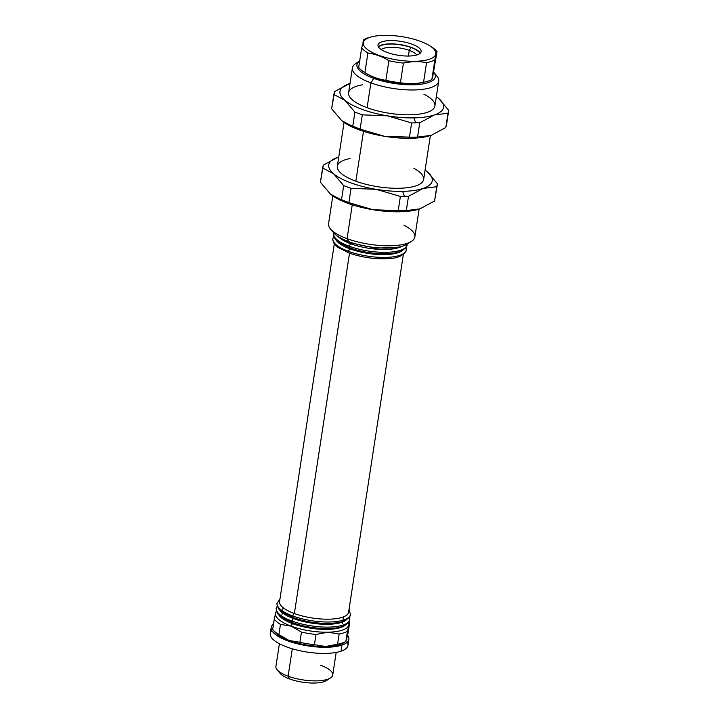 <?xml version="1.0" encoding="UTF-8"?>
<svg xmlns="http://www.w3.org/2000/svg" width="719" height="719" viewBox="0 0 719 719"><rect width="100%" height="100%" fill="white"/><g stroke="black" fill="none" stroke-linecap="round" stroke-linejoin="round"><path stroke-width="1.08" d="M349.407 246.293A37.109 12.016 8.7 0 0 386.57 252.297A37.109 12.016 8.7 0 0 407.044 244.802A37.109 12.016 -171.3 0 1 386.57 252.297A37.109 12.016 -171.3 0 1 349.407 246.293A2.184 1.096 -69.9 0 1 350.953 243.831A2.184 1.096 110.1 0 0 349.407 246.293A37.109 12.016 -171.3 0 1 333.67 233.567A37.109 12.016 8.7 0 0 349.407 246.293A2.184 1.096 110.1 0 0 349.883 247.929A2.184 1.096 -69.9 0 1 349.407 246.293M401.813 246.356A34.925 11.315 -171.3 0 1 350.953 243.831A34.925 11.315 -171.3 0 1 338.191 236.623A34.925 11.315 8.7 0 0 350.953 243.831L351.079 242.977L350.953 243.831A34.925 11.315 8.7 0 0 401.813 246.356M348.625 251.398A37.109 12.016 8.7 0 0 385.788 257.402A37.109 12.016 8.7 0 0 406.262 249.897A37.109 12.016 -171.3 0 1 385.788 257.402A37.109 12.016 -171.3 0 1 348.625 251.398A2.184 1.096 -69.9 0 1 350.171 248.936A2.184 1.096 110.1 0 0 348.625 251.398A37.109 12.016 -171.3 0 1 332.888 238.672A37.109 12.016 8.7 0 0 348.625 251.398A2.184 1.096 110.1 0 0 349.101 253.025A2.184 1.096 -69.9 0 1 348.625 251.398M403 250.059A34.925 11.315 -171.3 0 1 350.171 248.936A34.925 11.315 -171.3 0 1 335.962 239.804A34.925 11.315 8.7 0 0 350.171 248.936L350.297 248.073L350.171 248.936A34.925 11.315 8.7 0 0 403 250.059M292.049 621.09A37.109 12.016 8.7 0 0 329.212 627.094A37.109 12.016 8.7 0 0 349.686 619.598A37.109 12.016 -171.3 0 1 329.212 627.094A37.109 12.016 -171.3 0 1 292.049 621.09A2.184 1.096 -69.9 0 1 293.595 618.628A2.184 1.096 110.1 0 0 292.049 621.09A37.109 12.016 -171.3 0 1 276.321 608.364A37.109 12.016 8.7 0 0 292.049 621.09A2.184 1.096 110.1 0 0 292.534 622.726A2.184 1.096 -69.9 0 1 292.049 621.09M346.423 619.751A34.925 11.315 -171.3 0 1 293.595 618.628L293.729 617.774L293.595 618.628A34.925 11.315 8.7 0 0 346.423 619.751M292.831 615.985A37.109 12.016 8.7 0 0 329.994 621.989A37.109 12.016 8.7 0 0 350.468 614.493A37.109 12.016 -171.3 0 1 329.994 621.989A37.109 12.016 -171.3 0 1 292.831 615.985A2.184 1.096 -69.9 0 1 294.377 613.532A2.184 1.096 110.1 0 0 292.831 615.985A37.109 12.016 -171.3 0 1 277.103 603.268A37.109 12.016 8.7 0 0 292.831 615.985A2.184 1.096 110.1 0 0 293.316 617.621A2.184 1.096 -69.9 0 1 292.831 615.985M348.652 611.941A34.925 11.315 -171.3 0 1 329.599 619.167A34.925 11.315 -171.3 0 1 294.377 613.532A34.925 11.315 -171.3 0 1 279.601 601.381M271.198 627.426L270.263 633.556A39.293 12.726 8.7 0 0 296.561 649.958A39.293 12.726 8.7 0 0 341.04 651.198L341.974 645.069A39.293 12.726 -171.3 0 1 297.495 643.829A39.293 12.726 -171.3 0 1 271.198 627.426A39.293 12.726 -171.3 0 1 273.517 623.966A39.293 12.726 8.7 0 0 292.121 642.337A39.293 12.726 8.7 0 0 341.974 645.069L341.04 651.198A39.293 12.726 8.7 0 0 347.942 645.437L348.877 639.317A39.293 12.726 -171.3 0 1 341.974 645.069A39.293 12.726 8.7 0 0 347.61 635.192A39.293 12.726 -171.3 0 1 348.877 639.317M279.394 643.739L275.925 666.369A28.724 9.302 8.7 0 0 288.103 676.211L292.3 648.799L288.103 676.211A28.724 9.302 -171.3 0 1 277.166 669.775L280.158 673.388A24.994 8.098 8.7 0 0 289.676 678.988L288.103 676.211L289.676 678.988A24.994 8.098 8.7 0 0 326.588 680.489L330.524 677.945A28.724 9.302 -171.3 0 1 288.103 676.211A28.724 9.302 8.7 0 0 316.872 680.857A28.724 9.302 8.7 0 0 332.717 675.06L336.186 652.421M408.392 56.037L409.264 50.366A18.703 6.058 8.7 0 0 381.196 49.566A18.703 6.058 -171.3 0 1 409.264 50.366L411.052 47.508A21.237 6.875 8.7 0 0 378.607 47.184A21.237 6.875 -171.3 0 1 411.052 47.508L409.264 50.366A18.703 6.058 -171.3 0 1 416.714 55.004A18.703 6.058 8.7 0 0 409.264 50.366L408.392 56.037M421.091 51.849A21.831 7.073 8.7 0 0 421.136 51.615A21.831 7.073 8.7 0 0 400.995 41.387A21.831 7.073 8.7 0 0 378.032 44.776L377.96 45.252L378.032 44.776A21.831 7.073 8.7 0 0 377.987 45.009A21.831 7.073 8.7 0 0 398.128 55.246A21.831 7.073 8.7 0 0 421.091 51.849A21.831 7.073 -171.3 0 1 397.76 55.183A21.831 7.073 -171.3 0 1 378.032 44.776A21.831 7.073 -171.3 0 1 401.364 41.441A21.831 7.073 -171.3 0 1 421.091 51.849M378.338 46.735A21.831 7.073 -171.3 0 1 400.132 44.596A21.831 7.073 -171.3 0 1 420.291 53.161A21.831 7.073 8.7 0 0 400.132 44.596A21.831 7.073 8.7 0 0 378.338 46.735M430.798 46.465A39.293 12.726 -171.3 0 1 437.008 51.678L432.757 76.547L437.008 51.678L436.127 54.563L435.732 54.258A36.669 11.872 -171.3 0 1 396.537 59.857A36.669 11.872 -171.3 0 1 363.401 42.376L361.684 47.778A39.293 12.726 8.7 0 0 367.903 52.99C375.111 53.988 382.104 56.549 388.898 60.684A39.293 12.726 8.7 0 0 403.431 63.074C411.349 61.367 419.06 61.214 426.556 62.634A39.293 12.726 8.7 0 0 434.878 59.812L437.008 51.678A39.293 12.726 8.7 0 0 431.768 47.059L429.818 45.818A36.669 11.872 -171.3 0 1 435.732 54.258L431.876 79.432A39.293 12.726 -171.3 0 1 426.475 81.598A39.293 12.726 -171.3 0 1 423.554 82.263C415.636 83.97 407.925 84.114 400.429 82.703A39.293 12.726 -171.3 0 1 385.887 80.312C378.679 79.324 371.687 76.762 364.893 72.619A39.293 12.726 -171.3 0 1 363.931 72.026A39.293 12.726 -171.3 0 1 358.682 67.406L361.684 47.778L363.401 42.376A36.669 11.872 -171.3 0 1 371.435 36.885A36.669 11.872 -171.3 0 1 429.818 45.818M363.931 72.026L365.872 73.266A36.669 11.872 8.7 0 0 424.255 82.2L426.475 81.598M432.757 76.547L431.876 79.432L432.757 76.547M399.476 211.781L402.245 210.757L373.062 209.741A52.388 16.968 8.7 0 0 399.476 211.781A52.388 16.968 8.7 0 0 417.568 209.58A52.388 16.968 8.7 0 0 417.766 209.526A52.388 16.968 -171.3 0 1 399.476 211.781A52.388 16.968 -171.3 0 1 373.062 209.741L398.191 210.739L400.384 196.44L404.455 196.269L402.595 191.362A52.388 16.968 -171.3 0 1 376.19 189.331L400.384 196.44L376.19 189.331L351.052 188.333L348.868 202.632L373.062 209.741L348.868 202.632L351.052 188.333L343.682 185.637L333.607 173.737L322.588 167.949L320.404 182.249L330.479 194.148L341.489 199.936L343.682 185.637L341.489 199.936L348.868 202.632L333.751 196.548L330.479 194.148L320.404 182.249L323.343 165.091L337.93 157.245A52.388 16.968 -171.3 0 1 338.775 156.967L337.93 157.245L338.775 156.967A52.388 16.968 8.7 0 0 337.93 157.245L323.343 165.091L322.588 167.949L333.607 173.737A52.388 16.968 -171.3 0 1 337.93 157.245A52.388 16.968 8.7 0 0 333.607 173.737L343.682 185.637L351.052 188.333L376.19 189.331A52.388 16.968 -171.3 0 1 333.607 173.737A52.388 16.968 8.7 0 0 376.19 189.331A52.388 16.968 8.7 0 0 402.595 191.362L404.455 196.269L408.509 196.287L423.096 188.432A52.388 16.968 -171.3 0 1 402.595 191.362A52.388 16.968 8.7 0 0 423.096 188.432L408.509 196.287L406.316 210.586L419.968 208.852L434.555 201.005L436.748 186.706L423.096 188.432L436.748 186.706L434.555 201.005L437.494 183.848L434.555 201.005L419.968 208.852L406.316 210.586L408.509 196.287L400.384 196.44L398.191 210.739L406.316 210.586L402.245 210.757L399.476 211.781M359.976 60.791L355.743 63.542A43.652 14.137 8.7 0 0 370.905 82.892L373.745 78.362A39.635 12.834 -171.3 0 1 359.662 61.007A39.635 12.834 8.7 0 0 373.745 78.362A39.635 12.834 8.7 0 0 419.042 84.429A39.635 12.834 8.7 0 0 433.791 72.277A39.635 12.834 -171.3 0 1 419.042 84.429A39.635 12.834 -171.3 0 1 373.745 78.362L370.905 82.892A43.652 14.137 -171.3 0 1 352.4 67.919A43.652 14.137 -171.3 0 1 358.242 62.22M333.661 232.794A39.635 12.834 8.7 0 0 348.76 241.674L347.061 238.69A43.652 14.137 -171.3 0 1 330.434 228.903L333.661 232.794M352.4 67.919L348.598 92.742A43.652 14.137 8.7 0 0 367.103 107.715L370.905 82.892L367.103 107.715A43.652 14.137 -171.3 0 1 362.619 84.815M332.816 195.928L328.556 223.717A43.652 14.137 8.7 0 0 347.061 238.69L352.247 204.807L347.061 238.69A43.652 14.137 8.7 0 0 390.785 245.745A43.652 14.137 8.7 0 0 414.863 236.928L419.123 209.13M344.059 122.437L337.355 166.233A43.652 14.137 8.7 0 0 355.86 181.206L363.49 131.325L355.86 181.206A43.652 14.137 8.7 0 0 399.575 188.261A43.652 14.137 8.7 0 0 423.662 179.444L430.366 135.639M410.72 138.291L413.488 137.266L384.306 136.25A52.388 16.968 8.7 0 0 410.72 138.291A52.388 16.968 -171.3 0 1 384.306 136.25A52.388 16.968 -171.3 0 1 345.147 123.156A52.388 16.968 8.7 0 0 345.408 123.326A52.388 16.968 8.7 0 0 384.306 136.25L409.435 137.248L411.627 122.949L415.708 122.778L413.847 117.88A52.388 16.968 -171.3 0 1 387.433 115.84L411.627 122.949L387.433 115.84A52.388 16.968 8.7 0 0 413.847 117.88A52.388 16.968 8.7 0 0 434.339 114.95A52.388 16.968 8.7 0 0 438.662 98.458A52.388 16.968 8.7 0 0 436.325 96.679A52.388 16.968 -171.3 0 1 438.662 98.458L448.737 110.358L446.553 124.657L448.737 110.358L447.991 113.216L434.339 114.95A52.388 16.968 -171.3 0 1 413.847 117.88L415.708 122.778L419.752 122.796L434.339 114.95L419.752 122.796L417.559 137.095L431.211 135.361L445.798 127.515L447.991 113.216L446.553 124.657L445.798 127.515L431.211 135.361L417.559 137.095L419.752 122.796L411.627 122.949L409.435 137.248L417.559 137.095L413.488 137.266L410.72 138.291A52.388 16.968 8.7 0 0 428.812 136.089A52.388 16.968 8.7 0 0 429.009 136.035A52.388 16.968 -171.3 0 1 410.72 138.291M350.018 83.476L349.173 83.755A52.388 16.968 -171.3 0 1 350.018 83.476A52.388 16.968 8.7 0 0 349.173 83.755A52.388 16.968 8.7 0 0 344.85 100.247A52.388 16.968 8.7 0 0 387.433 115.84L362.304 114.842L360.111 129.141L384.306 136.25L360.111 129.141L362.304 114.842L354.925 112.146L344.85 100.247L333.832 94.459L331.648 108.758L341.723 120.657L352.732 126.445L354.925 112.146L352.732 126.445L360.111 129.141L344.994 123.066L341.723 120.657L331.648 108.758L334.587 91.601L350.018 83.476M294.377 613.532L349.524 253.178L294.377 613.532A34.925 11.306 -171.3 0 1 279.574 601.551A34.925 11.315 8.7 0 0 294.377 613.532L349.515 253.178L294.377 613.532A34.925 11.315 8.7 0 0 329.356 619.176A34.925 11.315 8.7 0 0 348.625 612.121L403.368 254.382M351.106 242.815A2.184 1.096 -69.9 0 1 350.665 242.824A2.184 1.096 -69.9 0 1 350.198 242.186A2.184 1.096 110.1 0 0 350.665 242.824L341.615 238.591M349.551 247.633A34.925 11.315 8.7 0 0 350.324 247.92A2.184 1.096 -69.9 0 1 349.883 247.929L338.838 242.366L336.285 240.155C334.461 239.274 332.987 233.109 333.67 233.567L333.796 232.956M348.769 252.737A34.925 11.315 8.7 0 0 349.542 253.025A2.184 1.096 -69.9 0 1 349.101 253.025L338.065 247.462L335.503 245.26C333.679 244.379 332.205 238.214 332.888 238.672L333.859 236.209M276.509 611.006L275.539 613.469A37.109 12.016 8.7 0 0 291.267 626.195A2.184 1.096 -69.9 0 1 292.813 623.733A34.925 11.315 -171.3 0 1 278.613 614.601A34.925 11.315 8.7 0 0 292.813 623.733L292.948 622.87L292.813 623.733A34.925 11.315 8.7 0 0 345.641 624.856A34.925 11.315 -171.3 0 1 292.813 623.733A2.184 1.096 110.1 0 0 291.267 626.195A37.109 12.016 -171.3 0 1 276.59 611.276M292.975 622.717A2.184 1.096 -69.9 0 1 292.534 622.726L281.488 617.163L278.936 614.952C277.103 614.071 275.638 607.906 276.321 608.364L277.282 605.901M279.385 609.496A34.925 11.315 8.7 0 0 293.595 618.628A34.925 11.306 -171.3 0 1 279.403 609.505M293.756 617.612A2.184 1.096 -69.9 0 1 293.316 617.621L282.27 612.058L279.718 609.847C277.885 608.966 276.42 602.801 277.103 603.268L279.997 598.783M348.562 622.286A37.109 12.016 -171.3 0 1 331.567 632.046A37.109 12.016 -171.3 0 1 291.267 626.195A37.109 12.016 8.7 0 0 328.43 632.199A37.109 12.016 8.7 0 0 348.913 624.694L348.724 622.061M273.202 630.051A39.293 12.726 -171.3 0 1 272.69 629.386A39.293 12.726 8.7 0 0 278.9 634.598A39.293 12.726 -171.3 0 1 273.202 630.051L274.955 632.163A37.109 12.016 8.7 0 0 289.083 640.485A37.109 12.016 8.7 0 0 325.68 646.498A37.109 12.016 8.7 0 0 343.88 642.714L345.911 641.402L346.639 639.389L349.578 623.076L348.014 633.277L345.884 641.411A39.293 12.726 -171.3 0 1 337.562 644.233L325.68 646.498L314.437 644.673A39.293 12.726 -171.3 0 1 299.895 642.292L289.083 640.485L278.9 634.598L280.464 624.389A39.293 12.726 -171.3 0 1 274.245 619.176L275.629 613.073L274.245 619.176A39.293 12.726 8.7 0 0 280.464 624.389L291.276 626.195A37.109 12.016 -171.3 0 1 275.629 613.073L276.384 611.051L275.629 613.073A37.109 12.016 8.7 0 0 291.276 626.195L301.459 632.082A39.293 12.726 8.7 0 0 315.992 634.473L327.873 632.208L339.125 634.032A39.293 12.726 8.7 0 0 347.448 631.201L349.578 623.076A39.293 12.726 8.7 0 0 349.066 622.402L348.742 622.025M409.021 242.627A39.635 12.834 -171.3 0 1 348.76 241.674A39.635 12.834 -171.3 0 1 332.43 230.907M423.895 94.198A43.652 14.137 -171.3 0 1 424.147 113.225A43.652 14.137 -171.3 0 1 367.103 107.715A43.652 14.137 8.7 0 0 410.828 114.77A43.652 14.137 8.7 0 0 434.905 105.954L438.707 81.13A43.652 14.137 -171.3 0 1 414.62 89.947A43.652 14.137 -171.3 0 1 370.905 82.892A43.652 14.137 8.7 0 0 421.073 89.542A43.652 14.137 8.7 0 0 436.828 75.944L433.611 72.062M334.587 91.601L333.832 94.459L344.85 100.247A52.388 16.968 -171.3 0 1 349.173 83.755L334.587 91.601M387.433 115.84A52.388 16.968 -171.3 0 1 344.85 100.247L354.925 112.146L362.304 114.842L387.433 115.84M438.662 98.458A52.388 16.968 -171.3 0 1 434.339 114.95L447.991 113.216L448.737 110.358L438.662 98.458L436.325 96.67M337.562 644.233A39.293 12.726 8.7 0 0 345.884 641.411L347.448 631.201A39.293 12.726 -171.3 0 1 339.125 634.032L337.562 644.233L339.125 634.032L327.873 632.208L315.992 634.473A39.293 12.726 -171.3 0 1 301.459 632.082L299.895 642.292A39.293 12.726 8.7 0 0 314.437 644.673L315.992 634.473L314.437 644.673L325.68 646.498L337.562 644.233M349.578 623.076L347.448 631.201L345.893 641.402M274.245 619.176L272.69 629.386L274.245 619.176M280.464 624.389L278.9 634.598L289.083 640.485L299.895 642.292L301.459 632.082L291.276 626.195L280.464 624.389M434.833 73.94A43.652 14.137 -171.3 0 1 438.707 81.13M425.315 81.894A36.669 11.872 -171.3 0 1 364.955 72.655M403.853 225.173A43.652 14.137 -171.3 0 1 411.529 241.314A43.652 14.137 -171.3 0 1 347.061 238.69L348.76 241.674A39.635 12.834 8.7 0 0 407.287 244.056L411.529 241.314M427.419 171.949L437.494 183.848L436.748 186.706L437.494 183.848L427.419 171.949A52.388 16.968 -171.3 0 1 423.096 188.432A52.388 16.968 8.7 0 0 427.419 171.949L425.082 170.16A52.388 16.968 -171.3 0 1 427.419 171.949A52.388 16.968 8.7 0 0 425.082 170.169M413.883 168.327A43.652 14.137 -171.3 0 1 412.275 186.859A43.652 14.137 -171.3 0 1 355.86 181.206A43.652 14.137 -171.3 0 1 350.018 158.548M333.904 196.647A52.388 16.968 8.7 0 0 334.164 196.817A52.388 16.968 8.7 0 0 373.062 209.741A52.388 16.968 -171.3 0 1 333.904 196.647M371.435 36.885L369.215 37.487A39.293 12.726 8.7 0 0 363.814 39.653L362.933 42.538L363.814 39.653A39.293 12.726 -171.3 0 1 370.375 37.199M364.893 72.619C371.687 76.762 378.679 79.324 385.887 80.312L388.898 60.684C382.104 56.549 375.111 53.988 367.903 52.99L364.893 72.619L367.903 52.99A39.293 12.726 -171.3 0 1 361.684 47.778L358.682 67.406A39.293 12.726 8.7 0 0 364.893 72.619M400.429 82.703C407.925 84.114 415.636 83.97 423.554 82.263L426.556 62.634C419.06 61.214 411.349 61.367 403.431 63.074L400.429 82.703L403.431 63.074A39.293 12.726 -171.3 0 1 388.898 60.684L385.887 80.312A39.293 12.726 8.7 0 0 400.429 82.703M426.556 62.634L423.554 82.263A39.293 12.726 8.7 0 0 431.876 79.432L434.878 59.812A39.293 12.726 -171.3 0 1 426.556 62.634M435.732 54.258A36.669 11.872 8.7 0 0 402.586 36.768A36.669 11.872 8.7 0 0 363.401 42.376A36.669 11.872 8.7 0 0 396.537 59.857A36.669 11.872 8.7 0 0 435.732 54.258M419.896 53.503A21.237 6.875 8.7 0 0 411.052 47.508A21.237 6.875 -171.3 0 1 419.896 53.503M320.62 665.237A28.724 9.302 -171.3 0 1 330.524 677.945M328.035 679.14A24.994 8.098 -171.3 0 1 289.676 678.988A24.994 8.098 -171.3 0 1 279.179 671.663M347.241 642.202A39.293 12.726 -171.3 0 1 341.04 651.198A39.293 12.726 -171.3 0 1 292.139 648.754A39.293 12.726 -171.3 0 1 271.899 630.671M344.904 641.95A37.109 12.016 -171.3 0 1 325.68 646.498A37.109 12.016 -171.3 0 1 289.083 640.485A37.109 12.016 -171.3 0 1 274.2 631.129M293.729 617.774L293.595 618.628L293.729 617.774M292.822 623.733L292.948 622.87L292.822 623.733A34.925 11.306 -171.3 0 1 278.621 614.61M350.171 248.936L350.306 248.073L350.171 248.936A34.925 11.306 -171.3 0 1 335.971 239.813M350.953 243.831L351.079 242.977L350.953 243.831A34.925 11.306 -171.3 0 1 338.2 236.632M349.883 247.929C363.94 252.728 377.834 254.517 391.558 253.304C404.384 252.63 407.934 244.882 407.044 244.802L407.107 244.172M349.101 253.025C363.167 257.833 377.053 259.622 390.777 258.409C403.611 257.735 407.152 249.987 406.262 249.897L406.073 247.264M292.534 622.726C306.591 627.525 320.485 629.314 334.2 628.1C347.034 627.426 350.584 619.679 349.686 619.598L349.506 616.956M293.316 617.621C307.373 622.42 321.267 624.209 334.982 622.996C347.816 622.321 351.366 614.574 350.468 614.493L349.048 609.344M334.317 243.822L279.574 601.551M350.665 242.824L375.408 248.199L397.958 247.21M283.061 607.627L282.019 614.457M342.433 623.706L343.475 616.875"/></g></svg>
